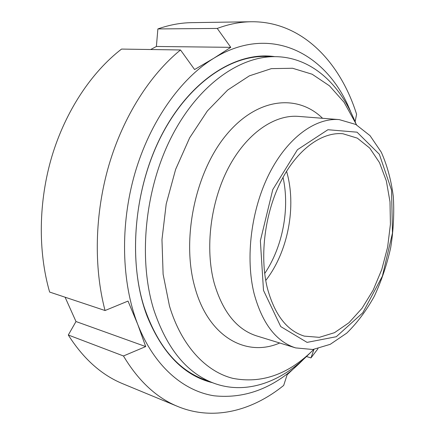 <?xml version="1.0" encoding="UTF-8"?>
<svg xmlns="http://www.w3.org/2000/svg" width="435" height="435" viewBox="0 0 435 435"><rect width="100%" height="100%" fill="white"/><g stroke="black" fill="none" stroke-linecap="round" stroke-linejoin="round"><path stroke-width="0.65" d="M274.741 56.642C236.836 51.009 190.579 79.344 161.793 134.768C133.001 190.062 127.498 265.502 147.286 316.62C162.663 353.829 184.418 375.862 212.546 382.718M355.585 122.61L352.508 115.748C337.147 81.35 309.579 57.371 276.046 56.67L265.828 56.463C229.636 55.501 187.741 84.406 161.293 135.938C134.883 187.393 128.205 256.264 143.925 306.376C157.024 345.075 177.116 369.484 204.194 379.608L213.77 383.175C245.209 394.866 279.667 382.718 306.61 356.39L311.998 351.143C287.578 374.704 261.217 383.779 232.904 378.363C205.88 371.615 181.417 345.912 169.454 305.957L163.114 274.251L161.967 239.625L166.203 203.993L175.626 169.4L189.649 137.824L207.375 110.947L227.684 90.029L249.402 75.837L271.375 68.632L292.576 68.257L312.167 74.233L329.491 85.842L344.069 102.263L356.58 124.878M303.587 359.245L301.874 360.99C275.431 387.46 246.188 399.064 214.15 395.806C183.391 391.016 154.18 366.232 137.748 324.407C121.474 282.565 119.897 225.096 134.948 173.173C150.118 121.273 180.574 78.615 213.808 58.257C271.859 22.609 328.273 54.685 350.751 111.98M150.689 49.519L156.388 46.474L230.773 47.339L213.808 58.257L194.581 69.54L180.509 49.971L121.528 49.079C91.491 72.215 65.636 110.914 51.972 156.138C38.465 201.416 37.883 251.294 49.623 292.054L105.052 310.53C93.601 267.204 94.738 213.688 108.962 165.012C123.344 116.379 150.004 74.755 180.509 49.971M105.052 310.53L128.02 301.074L137.748 324.407L145.698 346.581L123.458 355.971L68.3 335.01L75.994 321.53L65.092 297.214M156.388 46.474L157.878 28.933L217.244 28.433L230.773 47.339M157.878 28.933C169.367 24.893 180.677 22.794 191.802 22.647L251.207 21.75C301.406 21.108 340.018 61.487 356.597 114.28L355.145 121.621M314.048 349.115L310.965 357.918L306.485 356.515M123.458 355.971C138.455 381 156.578 397.846 177.823 406.502C213.433 421.172 252.267 410.857 283.68 385.437L287.122 374.785L303.69 359.147M217.244 28.433C228.794 24.121 240.115 21.897 251.207 21.75M318.012 348.663L310.965 357.918M177.823 406.502L122.92 383.806C101.616 375.095 83.406 358.831 68.3 335.01M145.698 346.581L75.994 321.53M264.687 273.533C282.69 246.95 289.987 208.702 283.027 177.36M276.046 56.67C239.93 55.707 197.985 84.934 171.412 137.085C144.877 189.154 138.053 258.841 153.68 309.437C166.714 348.495 186.74 373.078 213.77 383.175M313.755 349.403L311.998 351.143M254.138 293.761C245.155 257.83 251.158 209.376 269.357 173.494C287.584 137.574 315.462 117.619 339.191 119.603L355.792 124.453L370.038 135.655L381.283 152.196C387.183 165.441 391.195 180.215 393.311 196.522C394.327 213.324 393.447 230.392 390.673 247.727C386.873 264.866 381.408 281.059 374.279 296.306C366.308 310.688 357.14 322.949 346.777 333.096L330.236 344.33L312.868 349.506L295.648 347.902C276.181 341.649 262.343 323.602 254.138 293.761M263.49 290.379L260.369 240.778L272.761 189.649L297.448 149.711L327.919 129.722L357.059 132.186L379.347 154.262L391.554 190.149L392.473 233.057L382.387 276.16L362.757 312.819L336.271 336.723L307.066 342.383L280.722 326.571L263.49 290.379M267.188 287.486C259.461 255.508 264.958 212.699 281.092 181.036C297.252 149.341 321.905 131.729 342.916 133.752L357.325 138.14L369.712 148.058L379.51 162.647L386.34 180.917L389.999 201.807L390.412 224.237L387.623 247.145L381.789 269.466L373.143 290.172L362.056 308.252L348.979 322.721L334.493 332.683L319.328 337.342L304.315 336.124C286.757 330.665 274.382 314.456 267.188 287.486M286.556 171.281C296.811 206.103 288.079 251.876 265.731 280.483M322.574 118.298C297.535 93.786 257.101 97.402 226.113 135.144C195.059 172.597 181.237 239.805 194.923 287.459C208.495 337.261 246.525 357.537 279.716 343.003M295.648 347.902L256.601 335.896C236.868 329.556 222.742 311.987 214.216 283.185C204.858 248.532 210.458 202.128 228.44 167.807C246.455 133.458 274.393 114.394 298.47 116.395L339.191 119.603"/></g></svg>
